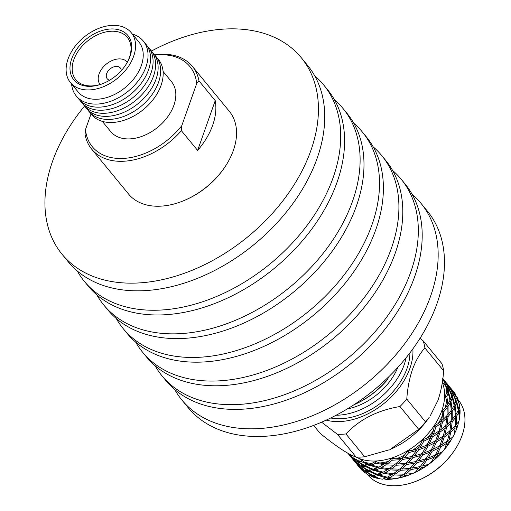 <?xml version="1.0" encoding="UTF-8"?>
<svg xmlns="http://www.w3.org/2000/svg" width="511" height="511" viewBox="0 0 511 511"><rect width="100%" height="100%" fill="white"/><g stroke="black" fill="none" stroke-linecap="round" stroke-linejoin="round"><path stroke-width="0.77" d="M84.564 106.045A154.807 104.423 -39.4 0 0 62.093 254.299L68.397 261.971A154.807 104.423 -39.4 0 0 142.997 290.721A154.807 104.423 -39.4 0 0 292.586 203.978A154.807 104.423 -39.4 0 0 307.577 65.363L301.273 57.692A154.807 104.423 -39.4 0 0 226.673 28.942A154.807 104.423 -39.4 0 0 151.473 51.049M62.093 254.299A154.807 104.423 -39.4 0 0 136.692 283.049A154.807 104.423 -39.4 0 0 286.281 196.307A154.807 104.423 -39.4 0 0 301.273 57.692M77.257 270.971A154.807 104.423 -39.4 0 0 84.372 281.395L88.25 286.115A154.807 104.423 -39.4 0 0 162.849 314.865A154.807 104.423 -39.4 0 0 312.438 228.123A154.807 104.423 -39.4 0 0 327.43 89.508L323.546 84.788A154.807 104.423 -39.4 0 0 314.693 75.794M84.372 281.395A154.807 104.423 -39.4 0 0 158.966 310.145A154.807 104.423 -39.4 0 0 308.555 223.403A154.807 104.423 -39.4 0 0 323.546 84.788M96.835 294.885A154.807 104.423 -39.4 0 0 103.771 305.003L107.655 309.723A154.807 104.423 -39.4 0 0 182.248 338.474A154.807 104.423 -39.4 0 0 331.837 251.731A154.807 104.423 -39.4 0 0 346.828 113.116L342.951 108.396A154.807 104.423 -39.4 0 0 334.366 99.626M103.771 305.003A154.807 104.423 -39.4 0 0 178.371 333.747A154.807 104.423 -39.4 0 0 327.96 247.011A154.807 104.423 -39.4 0 0 342.951 108.396M116.233 318.487A154.807 104.423 -39.4 0 0 123.177 328.605L127.054 333.325A154.807 104.423 -39.4 0 0 201.653 362.075A154.807 104.423 -39.4 0 0 351.242 275.333A154.807 104.423 -39.4 0 0 366.234 136.718L362.356 131.998A154.807 104.423 -39.4 0 0 353.772 123.234M123.177 328.605A154.807 104.423 -39.4 0 0 197.776 357.355A154.807 104.423 -39.4 0 0 347.359 270.613A154.807 104.423 -39.4 0 0 362.356 131.998M135.639 342.089A154.807 104.423 -39.4 0 0 142.582 352.207L146.459 356.933A154.807 104.423 -39.4 0 0 221.059 385.677A154.807 104.423 -39.4 0 0 370.641 298.935A154.807 104.423 -39.4 0 0 385.639 160.326L381.755 155.606A154.807 104.423 -39.4 0 0 373.171 146.836M142.582 352.207A154.807 104.423 -39.4 0 0 217.175 380.957A154.807 104.423 -39.4 0 0 366.764 294.215A154.807 104.423 -39.4 0 0 381.755 155.606M155.044 365.697A154.807 104.423 -39.4 0 0 161.981 375.815L165.864 380.535A154.807 104.423 -39.4 0 0 240.457 409.285A154.807 104.423 -39.4 0 0 390.046 322.543A154.807 104.423 -39.4 0 0 405.038 183.928L401.161 179.208A154.807 104.423 -39.4 0 0 392.576 170.444M161.981 375.815A154.807 104.423 -39.4 0 0 236.58 404.565A154.807 104.423 -39.4 0 0 386.169 317.823A154.807 104.423 -39.4 0 0 401.161 179.208M174.717 389.535A154.807 104.423 -39.4 0 0 181.833 399.96L188.137 407.631A154.807 104.423 -39.4 0 0 262.737 436.381A154.807 104.423 -39.4 0 0 412.32 349.639A154.807 104.423 -39.4 0 0 427.317 211.03L421.007 203.359A154.807 104.423 -39.4 0 0 412.153 194.359M181.833 399.96A154.807 104.423 -39.4 0 0 256.426 428.71A154.807 104.423 -39.4 0 0 406.015 341.968A154.807 104.423 -39.4 0 0 421.007 203.359M224.949 166.925L224.565 167.499A63.549 42.867 140.6 0 1 184.669 200.293L184.03 200.555A65.184 43.965 -39.4 0 0 224.949 166.925A65.184 43.965 -39.4 0 0 233.348 150.451A65.184 43.965 -39.4 0 0 229.33 111.315L192.411 66.398A65.184 43.965 140.6 0 1 198.996 80.91L196.684 83.587A63.147 42.592 -39.4 0 0 154.839 55.182M198.996 80.91L215.233 100.661L197.61 150.426L181.379 130.675A65.184 43.965 140.6 0 1 91.705 149.18L128.625 194.097A65.184 43.965 -39.4 0 0 184.03 200.555M71.687 58.854A34.946 23.576 140.6 0 1 110.996 28.961A34.946 23.576 140.6 0 1 129.992 56.44A34.946 23.576 140.6 0 1 125.489 65.267A34.946 23.576 140.6 0 1 103.548 83.306A34.946 23.576 140.6 0 1 71.687 58.854M125.291 65.561A33.317 22.478 -39.4 0 0 129.398 57.424A33.317 22.478 -39.4 0 0 127.341 37.418A33.317 22.478 -39.4 0 0 99.089 34.084A33.317 22.478 -39.4 0 0 73.814 59.73A33.317 22.478 -39.4 0 0 75.864 79.735A33.317 22.478 -39.4 0 0 103.874 83.165M121.248 70.684A8.483 5.723 -39.4 0 0 120.309 67.963A8.483 5.723 -39.4 0 0 113.11 67.113A8.483 5.723 -39.4 0 0 106.671 73.648A8.483 5.723 -39.4 0 0 107.195 78.739A8.483 5.723 -39.4 0 0 109.68 80.189M127.316 62.144A17.598 11.874 -39.4 0 0 112.394 60.426A17.598 11.874 -39.4 0 0 99.07 73.961A17.598 11.874 -39.4 0 0 100.13 84.494M102.321 121.375L110.727 131.595A39.321 26.521 -39.4 0 0 144.07 135.53A39.321 26.521 -39.4 0 0 173.9 105.266A39.321 26.521 -39.4 0 0 171.479 81.658L163.073 71.438M197.61 150.426A65.184 43.965 -39.4 0 0 212.659 125.284A65.184 43.965 -39.4 0 0 215.233 100.661M91.705 149.18A65.184 43.965 140.6 0 1 85.094 134.54L85.503 129.519L91.022 113.934M90.236 112.835A43.339 29.236 -39.4 0 0 126.869 119.287A43.339 29.236 -39.4 0 0 161.042 85.414A43.339 29.236 -39.4 0 0 157.037 57.922M87.713 109.763A43.339 29.236 -39.4 0 0 124.345 116.221A43.339 29.236 -39.4 0 0 158.525 82.348A43.339 29.236 -39.4 0 0 154.514 54.856M82.673 103.631A43.339 29.236 -39.4 0 0 119.306 110.082A43.339 29.236 -39.4 0 0 153.479 76.216A43.339 29.236 -39.4 0 0 149.474 48.717M80.15 100.565A43.339 29.236 -39.4 0 0 116.783 107.016A43.339 29.236 -39.4 0 0 150.962 73.143A43.339 29.236 -39.4 0 0 146.951 45.651M77.627 97.499A43.339 29.236 -39.4 0 0 114.26 103.95A43.339 29.236 -39.4 0 0 148.439 70.077A43.339 29.236 -39.4 0 0 144.434 42.585M71.591 83.983A43.339 29.236 -39.4 0 0 104.755 103.037A43.339 29.236 -39.4 0 0 145.916 67.011A43.339 29.236 -39.4 0 0 132.343 34.045M70.467 82.616L78.132 91.942A39.321 26.521 -39.4 0 0 111.475 95.876A39.321 26.521 -39.4 0 0 141.304 65.612A39.321 26.521 -39.4 0 0 138.883 42.004L131.218 32.678A39.321 26.521 -39.4 0 0 97.876 28.744A39.321 26.521 -39.4 0 0 68.04 59.008A39.321 26.521 -39.4 0 0 70.467 82.616A39.321 26.521 -39.4 0 0 103.81 86.551A39.321 26.521 -39.4 0 0 133.639 56.287A39.321 26.521 -39.4 0 0 131.218 32.678M85.19 106.697A43.339 29.236 -39.4 0 0 121.822 113.155A43.339 29.236 -39.4 0 0 156.002 79.282A43.339 29.236 -39.4 0 0 151.997 51.79M154.578 54.913A65.184 43.965 140.6 0 1 192.411 66.398M196.684 83.587L181.782 125.68L181.379 130.675M85.503 129.519A63.147 42.592 -39.4 0 0 122.666 158.455A63.147 42.592 -39.4 0 0 181.782 125.68M347.225 408.979A52.205 35.214 -39.4 0 0 397.845 367.364M336.149 415.226A58.72 39.609 -39.4 0 0 404.105 364.963A58.72 39.609 -39.4 0 0 406.124 357.713M330.681 418.004A58.72 39.609 -39.4 0 0 407.018 368.501A58.72 39.609 -39.4 0 0 409.905 352.884M442.239 382.337L442.82 382.899L442.686 383.461A58.72 39.609 140.6 0 1 444.653 395.386L445.004 396.121L444.621 396.728A58.72 39.609 140.6 0 1 441.989 410.135A58.72 39.609 140.6 0 1 441.766 410.78A58.72 39.609 140.6 0 1 441.478 411.572A58.72 39.609 140.6 0 1 434.51 425.152A58.72 39.609 140.6 0 1 433.577 426.532A58.72 39.609 140.6 0 1 422.948 438.955A58.72 39.609 140.6 0 1 421.677 440.15A58.72 39.609 140.6 0 1 408.43 450.204A58.72 39.609 140.6 0 1 406.954 451.092A58.72 39.609 140.6 0 1 392.384 457.786A58.72 39.609 140.6 0 1 390.838 458.284A58.72 39.609 140.6 0 1 376.371 460.973A58.72 39.609 140.6 0 1 374.914 461.031A58.72 39.609 140.6 0 1 361.973 459.44A58.72 39.609 140.6 0 1 360.74 459.05A58.72 39.609 140.6 0 1 356.167 457.115M458.182 399.889L458.456 400.222A58.72 39.609 140.6 0 1 462.072 435.481A58.72 39.609 140.6 0 1 454.503 450.319L454.017 451.047A56.651 38.216 140.6 0 1 418.452 480.283L417.64 480.621A58.72 39.609 140.6 0 1 367.728 474.796L367.454 474.47M454.503 450.319A58.72 39.609 140.6 0 1 417.64 480.621M449.278 442.935A60.445 40.778 140.6 0 1 447.144 445.956L448.358 442.175L451.002 440.258A60.445 40.778 140.6 0 1 449.278 442.935L448.875 443.542A58.72 39.609 140.6 0 1 443.324 450.83A58.72 39.609 140.6 0 1 429.981 463.394A58.72 39.609 140.6 0 1 414.44 472.752A58.72 39.609 140.6 0 1 412.083 473.78A58.72 39.609 140.6 0 1 411.943 473.844M420.004 338.339L423.191 340.882A71.31 48.104 140.6 0 1 424.884 347.972C419.87 353.503 415.73 360.657 412.479 369.447C409.426 378.466 407.529 388.347 406.782 399.085L425.542 421.901L429.208 417.334A62.17 41.94 140.6 0 1 390.18 449.418L418.701 429.342L399.947 406.526C377.591 410.282 359.578 419.422 345.915 433.941A71.31 48.104 140.6 0 1 337.381 434.299L321.598 422.188M430.441 415.5L437.946 400.426C440.999 391.394 442.896 381.519 443.637 370.794L424.884 347.972M425.542 421.901A71.31 48.104 140.6 0 1 418.701 429.342M345.915 433.941L364.669 456.764L389.273 449.795M364.669 456.764A71.31 48.104 140.6 0 1 356.141 457.115L337.381 434.299M313.626 425.42L320.205 433.424C336.545 446.646 348.521 454.547 356.141 457.115M412.856 348.911A62.17 41.94 140.6 0 1 409.892 368.386A62.17 41.94 140.6 0 1 326.216 420.131M406.782 399.085A71.31 48.104 140.6 0 1 399.947 406.526M456.336 426.691L458.035 424.75A60.445 40.778 140.6 0 1 457.102 427.618A60.445 40.778 140.6 0 1 455.927 430.664L456.336 426.691M442.296 382.477A58.72 39.609 140.6 0 1 442.686 383.461L443.209 383.288L445.675 385.958A60.445 40.778 140.6 0 1 446.831 392.965L445.26 395.706L444.653 395.386A58.72 39.609 140.6 0 1 444.621 396.728L445.234 396.625L446.646 400.043A60.445 40.778 140.6 0 1 445.1 407.925L442.5 410.589L441.989 410.135L442.092 410.991L441.478 411.572L442.149 411.572L442.417 415.462A60.445 40.778 140.6 0 1 438.317 423.447L434.887 425.714L434.51 425.152L434.356 426.046L433.577 426.532L434.248 426.659L433.405 430.709A60.445 40.778 140.6 0 1 427.151 438.016L423.178 439.601L422.948 438.955L422.571 439.824L421.677 440.15L422.31 440.418L420.483 444.289A60.445 40.778 140.6 0 1 412.69 450.204L408.513 450.887L408.43 450.204L407.88 450.977L406.954 451.092L407.497 451.494L401.729 458.29L396.351 458.814L392.327 458.469L392.384 457.786L391.72 458.399L390.838 458.284L391.266 458.808L388.245 461.433A60.445 40.778 140.6 0 1 379.737 463.011L376.198 461.605L376.371 460.973L375.681 461.376L374.914 461.031L375.202 461.644L372.085 463.317A60.445 40.778 140.6 0 1 364.471 462.378L361.718 459.989L361.973 459.44L361.322 459.613L360.74 459.05L360.881 459.721L358.019 460.341A60.445 40.778 140.6 0 1 352.047 456.981L350.84 454.828M443.465 411.521L443.976 411.483A60.445 40.778 140.6 0 1 443.931 411.604A60.445 40.778 140.6 0 1 443.829 411.892L441.938 411.093L442.149 411.572M443.976 411.483L447.208 407.58L447.042 415.507L442.941 419.576L443.829 411.892M448.045 416.606L451.354 412.62L451.187 420.547L447.087 424.615L448.045 416.606M452.19 421.645L455.499 417.666L455.333 425.586L451.232 429.655L452.19 421.645M354.002 404.718A65.184 43.965 -39.4 0 0 385.422 381.858L387.689 379.379L388.526 377.022M384.559 380.804L385.422 381.858M387.689 379.379A63.115 42.573 140.6 0 1 353.938 404.763M459.759 406.513L458.801 409.273L456.725 401.914L457.077 398.804L459.389 404.297A60.445 40.778 140.6 0 1 459.759 406.513M459.268 411.515L460.034 409.726A60.445 40.778 140.6 0 1 459.894 415.277L459.268 411.515L457.268 411.419L458.718 412.62L459.44 418.726A60.445 40.778 140.6 0 1 458.948 421.217L456.406 424.386L456.349 416.484L458.718 412.62M458.258 410.039L458.801 409.273M456.725 401.914L455.467 401.991M459.363 417.819L459.894 415.277M456.476 402.911L458.316 410.352L456.182 414.166L455.129 406.469L456.476 402.911L455.358 402.342M455.39 415.053L456.182 414.166M455.129 406.469L453.129 406.379L454.573 407.574L455.403 415.334L452.261 419.346L452.203 411.438L454.573 407.574M456.349 416.484L454.375 416.184L455.499 417.666M456.406 424.386L455.346 425.337M451.2 420.298L452.261 419.346M452.203 411.438L450.236 411.138L451.354 412.62M452.139 421.703L450.223 421.179L450.996 422.91L449.878 430.856L444.877 434.829L446.678 426.966L450.996 422.91M451.232 429.655L449.929 430.601M445.784 425.554L447.087 424.615M447.994 416.663L446.084 416.133L446.85 417.864L445.739 425.816L440.731 429.789L442.532 421.92L446.85 417.864M446.678 426.966L444.87 426.219L445.266 428.161L443.267 435.972L437.448 439.716L440.073 432.089L445.266 428.161M444.877 434.829L443.344 435.704M439.205 430.658L440.731 429.789M442.532 421.92L440.725 421.179L441.127 423.114L439.121 430.933L433.302 434.669L435.851 427.317L434.248 426.085L434.248 426.659M440.073 432.089L438.387 431.124L438.406 433.219L435.615 440.776L429.074 444.129L432.408 436.879L438.406 433.219M437.448 439.716L435.749 440.444M423.581 440.891L424.085 441.063A60.445 40.778 140.6 0 1 423.721 441.402L422.514 439.799L423.178 439.601M435.589 426.857L436.119 426.921L441.127 423.114M436.119 426.921A60.445 40.778 140.6 0 1 435.851 427.317M431.603 435.404L433.302 434.669M432.408 436.879L430.894 435.711L430.53 437.914L427.043 445.049L419.921 447.898L423.721 441.402M429.074 444.129L426.653 444.838L427.994 446.205L434.676 442.954L431.188 450.089L424.06 452.938L427.994 446.205M433.405 430.709L431.469 435.73L427.151 438.016M460.034 409.726L459.325 407.919M424.085 441.063L430.53 437.914M419.921 447.898L417.551 448.268L418.675 449.808L425.918 447.093L421.875 453.698L414.293 455.914L418.675 449.808M422.514 439.799L422.31 440.418M420.483 444.289L417.736 448.658L412.69 450.204M451.27 388.769L454.183 392.359A60.445 40.778 140.6 0 1 455.371 394.083L455.972 396.006L450.613 388.079M457.032 397.967L456.815 396.657A60.445 40.778 140.6 0 1 458.642 401.301L457.032 397.967L456.119 398.114M455.844 396.351L455.972 396.006M451.928 389.727L451.539 389.829M458.744 402.623L458.642 401.301M452.254 390.385L456.08 396.811L455.965 399.8L452.887 392.927L452.254 390.385L451.692 390.334M456.099 398.535L457.077 398.804M455.652 400.375L455.965 399.8M452.887 392.927L451.98 393.074M452.931 393.764L455.786 400.765L454.662 404.227L452.58 396.875L452.931 393.764L451.96 393.496M454.113 404.993L454.662 404.227M452.58 396.875L451.322 396.951M452.337 397.871L454.177 405.312L452.037 409.126L450.983 401.429L452.337 397.871L451.213 397.303M451.245 410.014L452.037 409.126M450.983 401.429L448.984 401.339L450.427 402.534L451.258 410.295L448.121 414.3L448.058 406.398L450.427 402.534M447.061 415.258L448.121 414.3M448.058 406.398L446.09 406.098L447.208 407.58M441.638 420.515L442.941 419.576M442.417 415.462L441.593 420.777L438.317 423.447M456.815 396.657L455.94 396.102M434.248 426.085L434.887 425.714M449.75 386.916L449.278 386.342M447.125 383.723L450.983 388.577L451.833 390.966L446.473 383.033M451.698 391.305L451.833 390.966M447.783 384.681L447.393 384.783M448.115 385.345L451.935 391.765L451.82 394.76L448.747 387.881L448.115 385.345L447.547 385.294M451.507 395.335L451.82 394.76M448.747 387.881L447.834 388.028M448.786 388.724L451.641 395.725L450.517 399.187L448.441 391.828L448.786 388.724L447.815 388.456M449.967 399.953L450.517 399.187M448.441 391.828L447.176 391.911M447.074 392.256L448.192 392.831L450.031 400.273L447.898 404.086L446.889 396.645L444.838 396.293L445.234 396.625M446.435 396.376L446.895 396.261L448.192 392.831M446.895 396.261A60.445 40.778 140.6 0 1 446.889 396.645M447.099 404.974L447.898 404.086M446.646 400.043L447.119 405.255L445.1 407.925M441.938 411.093L442.5 410.589M445.605 381.877L445.132 381.302M442.986 378.683L446.844 383.537L447.687 385.926L442.852 378.523M447.553 386.265L447.687 385.926M443.637 379.641L443.254 379.743M443.318 380.241L443.97 380.299L447.796 386.725L447.674 389.721L444.717 383.071L443.209 383.288M444.212 382.905L444.589 382.745L443.97 380.299M444.589 382.745A60.445 40.778 140.6 0 1 444.717 383.071M447.361 390.295L447.674 389.721M445.675 385.958L447.495 390.685L446.831 392.965M444.838 396.293L445.26 395.706M442.788 379.028A60.445 40.778 140.6 0 1 443.344 380.037L442.667 383.135M442.698 378.498L443.344 380.037M360.453 468.472L357.879 465.534L360.594 468.459M357.413 464.959L357.879 465.534M367.141 474.278L362.631 470.452L365.205 471.34L371.548 475.46L369.031 475.339A60.445 40.778 140.6 0 1 367.141 474.278M361.992 470.069L364.669 472.592A60.445 40.778 140.6 0 1 361.047 469.309L361.992 470.069L362.222 469.558M362.682 469.743L362.631 470.452M365.205 471.34L365.544 470.375M360.964 468.836L361.047 469.309M363.436 469.992L361.041 468.906L356.09 463.336L363.436 469.992L363.87 469.903M357.847 465.023L358.083 464.512M356.308 463.432L353.733 460.494L356.454 463.42M353.267 459.913L353.733 460.494M364.669 472.592L365.422 472.899M372.576 475.396L366.087 471.481L369.389 471.512L376.352 474.725L372.576 475.396M380.165 478.858L374.601 476.424L378.498 475.543L385.965 477.823L382.573 479.158A60.445 40.778 140.6 0 1 380.165 478.858M373.528 476.552L376.907 478.226A60.445 40.778 140.6 0 1 371.842 476.629L373.528 476.552L373.841 475.243M377.259 474.285L376.352 474.725M372.244 475.217L371.548 475.46M373.982 474.61L374.601 476.424M378.498 475.543L378.753 473.563L379.73 475.141L384.093 473.32L391.911 474.655L387.287 477.204L379.73 475.141M370.731 475.473L371.842 476.629M365.953 470.407L366.087 471.481M369.389 471.512L369.702 470.203M367.403 470.42L364.266 470.19L358.492 465.406L361.066 466.3L367.403 470.42L368.099 470.177M358.537 464.703L358.492 465.406M361.066 466.3L361.398 465.336M359.29 464.953L356.895 463.867L351.945 458.297L359.29 464.953L359.725 464.857M353.701 459.983L353.938 459.472M352.162 458.386L349.594 455.454L352.309 458.38M349.122 454.873L349.594 455.454M376.907 478.226L379.047 478.417M377.552 474.393L370.456 471.385L374.352 470.497L381.819 472.784L377.552 474.393M395.782 478.628L389.586 477.683L394.262 474.911L402.278 475.326L398.471 478.13A60.445 40.778 140.6 0 1 395.782 478.628M388.239 478.366L392.058 479.114A60.445 40.778 140.6 0 1 386.054 479.356L388.239 478.366L388.271 476.367L389.586 477.683M393.068 473.742L391.911 474.655M387.031 477.146L385.965 477.823M394.262 474.911L394.07 472.95L395.686 473.959L400.528 470.273L408.583 469.794L403.722 474.157L395.686 473.959M383.563 478.807L386.054 479.356M382.892 472.107L381.819 472.784M384.093 473.32L384.125 471.327L385.441 472.637L390.117 469.871L398.139 470.286L393.317 473.767L385.441 472.637M369.836 469.571L370.456 471.385M374.352 470.497L374.608 468.517L375.585 470.101L379.948 468.28L387.766 469.615L383.141 472.164L375.585 470.101M372.206 469.686L368.437 470.356L361.941 466.441L365.244 466.473L372.206 469.686L373.113 469.245M361.814 465.368L361.941 466.441M365.244 466.473L365.557 465.157M363.264 465.38L360.121 465.151L354.347 460.366L356.921 461.254L363.264 465.38L363.96 465.138M354.391 459.657L354.347 460.366M356.921 461.254L357.259 460.296M355.579 459.817L352.75 458.827L347.806 453.251L349.486 454.892L349.843 454.317M349.722 454.592L349.741 455.122L355.151 459.913M392.058 479.114L395.316 478.577M412.473 473.614L406.117 474.087L410.965 469.52L418.905 468.21L415.181 472.368A60.445 40.778 140.6 0 1 412.473 473.614L418.943 470.433L421.23 467.712L425.037 466.767A60.445 40.778 140.6 0 1 418.943 470.433M404.674 475.313L408.647 475.166A60.445 40.778 140.6 0 1 402.285 477.217L404.674 475.313L404.239 473.403L406.117 474.087M409.72 468.408L408.583 469.794M403.466 474.163L402.278 475.326M410.965 469.52L410.295 467.706L412.39 468.044L417.085 462.666L424.75 460.603L420.278 466.549L412.39 468.044M398.216 477.989L402.285 477.217M399.321 469.124L398.139 470.286M400.528 470.273L400.094 468.363L401.972 469.047L406.82 464.48L414.76 463.17L410.02 468.37L401.972 469.047M388.922 468.702L387.766 469.615M390.117 469.871L389.925 467.91L391.541 468.919L396.383 465.234L404.444 464.748L399.576 469.117L391.541 468.919M379.948 468.28L379.986 466.288L381.295 467.597L385.971 464.831L393.994 465.246L389.178 468.728L381.295 467.597M377.674 467.744L373.407 469.353L366.31 466.345L370.207 465.457L377.674 467.744L378.747 467.067M365.697 464.531L366.31 466.345M370.207 465.457L370.462 463.477L371.44 465.061L375.649 463.311L375.841 461.248L375.202 461.644M368.974 464.205L364.292 465.317L357.796 461.401L360.977 461.439L361.552 459.491L360.881 459.721M361.194 461.043L361.328 461.554L368.067 464.646M361.328 461.554A60.445 40.778 140.6 0 1 360.977 461.439M357.668 460.322L357.796 461.401M358.019 460.341L355.975 460.111L352.047 456.981M415.181 472.368L408.647 475.166M428.588 464.295L422.578 466L426.966 459.887L434.209 457.179L431.054 462.429A60.445 40.778 140.6 0 1 428.588 464.295L434.401 459.664L436.279 456.291L439.632 454.739A60.445 40.778 140.6 0 1 434.401 459.664M426.966 459.887L425.835 458.348L424.75 460.603M419.921 466.632L418.905 468.21M421.23 467.712L420.323 466.013L422.578 466M415.782 461.593L414.76 463.17M417.085 462.666L416.178 460.973L418.439 460.96L422.821 454.847L430.064 452.139L426.021 458.744L418.439 460.96M405.574 463.368L404.444 464.748M406.82 464.48L406.149 462.666L408.244 463.004L412.939 457.626L420.604 455.563L416.133 461.51L408.244 463.004M395.182 464.077L393.994 465.246M396.383 465.234L395.948 463.324L397.826 464.007L402.674 459.434L410.62 458.131L405.875 463.33L397.826 464.007M385.971 464.831L385.779 462.864L387.395 463.873L392.078 460.328L391.809 458.284L391.266 458.808M384.777 463.662L378.996 467.124L371.44 465.061M375.815 462.838L376.07 463.298L383.62 464.576M376.07 463.298A60.445 40.778 140.6 0 1 375.649 463.311M372.085 463.317L369.268 464.314L364.471 462.378M431.054 462.429L425.037 466.767M361.552 459.491L361.718 459.989M392.161 459.811L392.518 460.187L400.298 459.708L395.431 464.077L387.395 463.873M392.518 460.187A60.445 40.778 140.6 0 1 392.078 460.328M435.327 455.135L428.205 457.984L432.14 451.251L438.815 447.994L435.327 455.135M442.564 451.596L437.365 454.209L440.699 446.959L446.697 443.305L444.538 449.284A60.445 40.778 140.6 0 1 442.564 451.596L447.144 445.956M440.699 446.959L439.179 445.79L438.815 447.994M436.279 456.291L434.944 454.918L434.209 457.179M434.944 454.918L437.365 454.209M432.14 451.251L430.799 449.878L430.064 452.139M425.835 458.348L428.205 457.984M422.821 454.847L421.696 453.308L420.604 455.563M411.636 456.547L410.62 458.131M412.939 457.626L412.032 455.933L414.293 455.914M401.429 458.329L400.298 459.708M402.674 459.434L402.004 457.626L404.099 457.965L408.64 452.778L408.615 452.248L409.062 452.522L416.459 450.523L411.987 456.47L404.099 457.965M388.245 461.433L385.032 463.681L379.737 463.011M444.538 449.284L439.632 454.739M375.841 461.248L376.198 461.605M404.923 454.879A60.445 40.778 140.6 0 1 396.351 458.814M409.062 452.522A60.445 40.778 140.6 0 1 408.64 452.778M439.754 445.816L433.219 449.169L436.554 441.919L442.552 438.266L439.754 445.816M447.406 441.019L441.593 444.755L444.219 437.135L449.412 433.2L447.406 441.019M453.027 436.752L449.022 439.869L450.823 432.006L455.141 427.95L454.317 434.229A60.445 40.778 140.6 0 1 453.027 436.752M451.002 440.258L453.155 436.305M449.412 433.2L449.016 431.258L450.823 432.006M448.358 442.175L446.678 441.204L446.697 443.305M447.489 440.744L449.022 439.869M442.552 438.266L442.532 436.164L444.219 437.135M439.894 445.483L441.593 444.755M434.676 442.954L435.033 440.75L436.554 441.919M430.799 449.878L433.219 449.169M425.918 447.093L426.653 444.838M421.696 453.308L424.06 452.938M416.459 450.523L417.551 448.268M407.497 451.494L407.887 450.894L408.615 452.248M391.809 458.284L392.327 458.469M408.513 450.887L407.887 450.894M455.141 427.95L454.368 426.219L456.285 426.742M454.362 433.96L455.927 430.664M458.035 424.75L458.52 421.224M423.191 340.882L441.945 363.698A71.31 48.104 140.6 0 1 443.637 370.794"/></g></svg>
